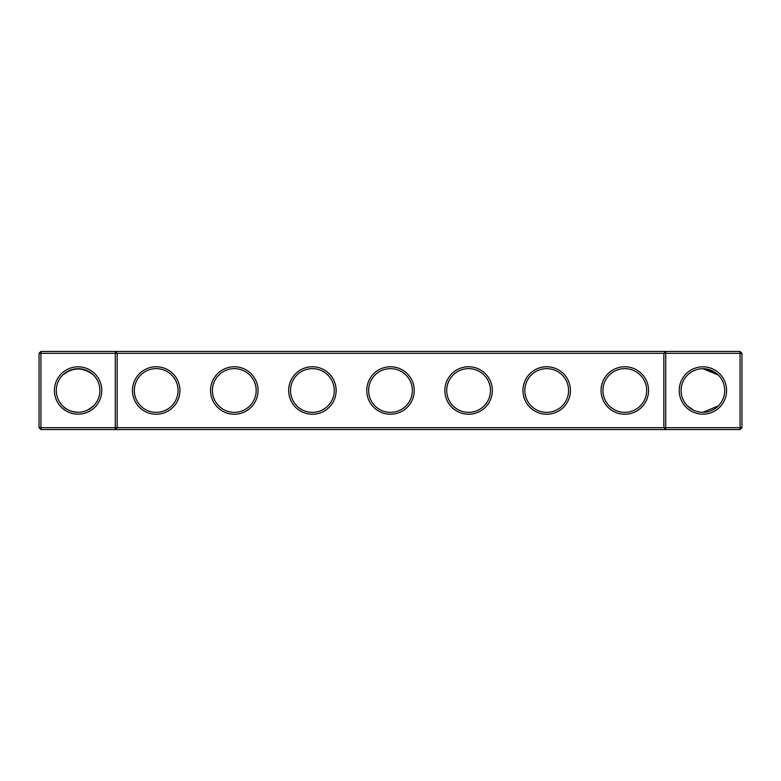 <?xml version="1.0" encoding="UTF-8"?>
<svg xmlns="http://www.w3.org/2000/svg" width="781" height="781" viewBox="0 0 781 781"><rect width="100%" height="100%" fill="white"/><g stroke="black" fill="none" stroke-linecap="round" stroke-linejoin="round"><path stroke-width="1.17" d="M62.685 375.085C72.994 367.031 83.274 367.031 93.515 375.085M115.276 351.45L40.924 351.45L40.924 427.676L115.276 427.676L115.276 353.324L39.05 353.324L39.05 427.676L40.924 427.676L40.924 429.55L115.276 429.55L115.276 427.676L663.85 427.676L663.85 353.324L117.15 353.324L117.15 427.676L115.276 429.55L665.724 429.55L663.85 427.676L665.724 427.676L665.724 353.324L663.85 353.324L665.724 351.45L665.724 353.324L740.076 353.324L740.076 427.676L665.724 427.676L665.724 429.55L740.076 429.55L741.95 427.676L741.95 353.324L740.076 353.324L740.076 351.45L115.276 351.45L115.276 353.324L117.15 353.324L115.276 351.45M78.1 412.309A21.809 21.809 0 0 1 59.219 379.595A21.809 21.809 0 0 1 96.981 379.595A21.809 21.809 0 0 1 78.1 412.309C70.895 411.685 65.75 409.556 62.685 405.915M93.515 405.915L87.365 410.24M740.076 351.45L741.95 353.324M40.924 351.45L39.05 353.324M78.1 414.184A23.684 23.684 0 0 1 57.589 378.658A23.684 23.684 0 0 1 98.611 378.658A23.684 23.684 0 0 1 78.1 414.184M156.2 414.242A23.742 23.742 0 0 0 176.76 378.629A23.742 23.742 0 0 0 135.64 378.629A23.742 23.742 0 0 0 156.2 414.242M234.3 414.242A23.742 23.742 0 0 0 254.86 378.629A23.742 23.742 0 0 0 213.74 378.629A23.742 23.742 0 0 0 234.3 414.242M312.4 414.242A23.742 23.742 0 0 0 332.96 378.629A23.742 23.742 0 0 0 291.84 378.629A23.742 23.742 0 0 0 312.4 414.242M390.5 414.242A23.742 23.742 0 0 0 411.06 378.629A23.742 23.742 0 0 0 369.94 378.629A23.742 23.742 0 0 0 390.5 414.242M468.6 414.242A23.742 23.742 0 0 0 489.16 378.629A23.742 23.742 0 0 0 448.04 378.629A23.742 23.742 0 0 0 468.6 414.242M546.7 414.242A23.742 23.742 0 0 0 567.26 378.629A23.742 23.742 0 0 0 526.14 378.629A23.742 23.742 0 0 0 546.7 414.242M624.8 414.242A23.742 23.742 0 0 0 645.36 378.629A23.742 23.742 0 0 0 604.24 378.629A23.742 23.742 0 0 0 624.8 414.242M702.9 414.184A23.684 23.684 0 0 0 723.411 378.658A23.684 23.684 0 0 0 682.389 378.658A23.684 23.684 0 0 0 702.9 414.184M716.499 373.455L718.315 375.085L716.499 373.455L718.315 375.085L716.499 373.455L718.315 375.085L716.499 373.455L718.315 375.085L716.499 373.455L718.315 375.085L716.499 373.455L718.315 375.085L716.499 373.455L718.315 375.085L716.499 373.455L718.315 375.085L716.499 373.455L718.315 375.085L702.9 368.691L710.251 369.969L702.9 368.691L715.679 372.83L711.003 370.262M716.48 373.435L702.9 368.691L715.679 372.83L709.568 369.735M708.826 369.511L702.412 368.7M699.493 368.964L698.692 369.101M697.423 369.393L696.066 369.794M696.037 369.803L694.426 370.409M694.358 370.438L692.278 371.453M690.648 372.459L688.295 374.304M715.679 372.83L702.9 368.691L715.679 372.83L710.271 369.979L715.679 372.83L702.9 368.691L710.261 369.969L702.9 368.691L715.679 372.83L702.9 368.691L715.679 372.83L710.271 369.979M716.665 373.591L713.278 371.326L716.665 373.591M713.258 371.307L711.55 370.487L713.258 371.307M710.251 369.969L702.9 368.691M156.2 412.368A21.868 21.868 0 0 0 175.139 379.566A21.868 21.868 0 0 0 137.261 379.566A21.868 21.868 0 0 0 156.2 412.368M234.3 412.368A21.868 21.868 0 0 0 253.239 379.566A21.868 21.868 0 0 0 215.361 379.566A21.868 21.868 0 0 0 234.3 412.368M312.4 412.368A21.868 21.868 0 0 0 331.339 379.566A21.868 21.868 0 0 0 293.461 379.566A21.868 21.868 0 0 0 312.4 412.368M390.5 412.368A21.868 21.868 0 0 0 409.439 379.566A21.868 21.868 0 0 0 371.561 379.566A21.868 21.868 0 0 0 390.5 412.368M468.6 412.368A21.868 21.868 0 0 0 487.539 379.566A21.868 21.868 0 0 0 449.661 379.566A21.868 21.868 0 0 0 468.6 412.368M546.7 412.368A21.868 21.868 0 0 0 565.639 379.566A21.868 21.868 0 0 0 527.761 379.566A21.868 21.868 0 0 0 546.7 412.368M624.8 412.368A21.868 21.868 0 0 0 643.739 379.566A21.868 21.868 0 0 0 605.861 379.566A21.868 21.868 0 0 0 624.8 412.368M740.076 429.55L740.076 427.676L741.95 427.676M701.641 412.27L702.9 412.309A21.809 21.809 0 0 0 721.781 379.595A21.809 21.809 0 0 0 684.019 379.595A21.809 21.809 0 0 0 702.9 412.309L718.315 405.915M39.05 427.676L40.924 429.55M687.485 405.915L693.635 410.24M689.086 407.37L692.171 409.488M696.632 411.382L699.522 412.046M91.914 407.37L88.819 409.488M84.368 411.382L82.132 411.929"/></g></svg>
